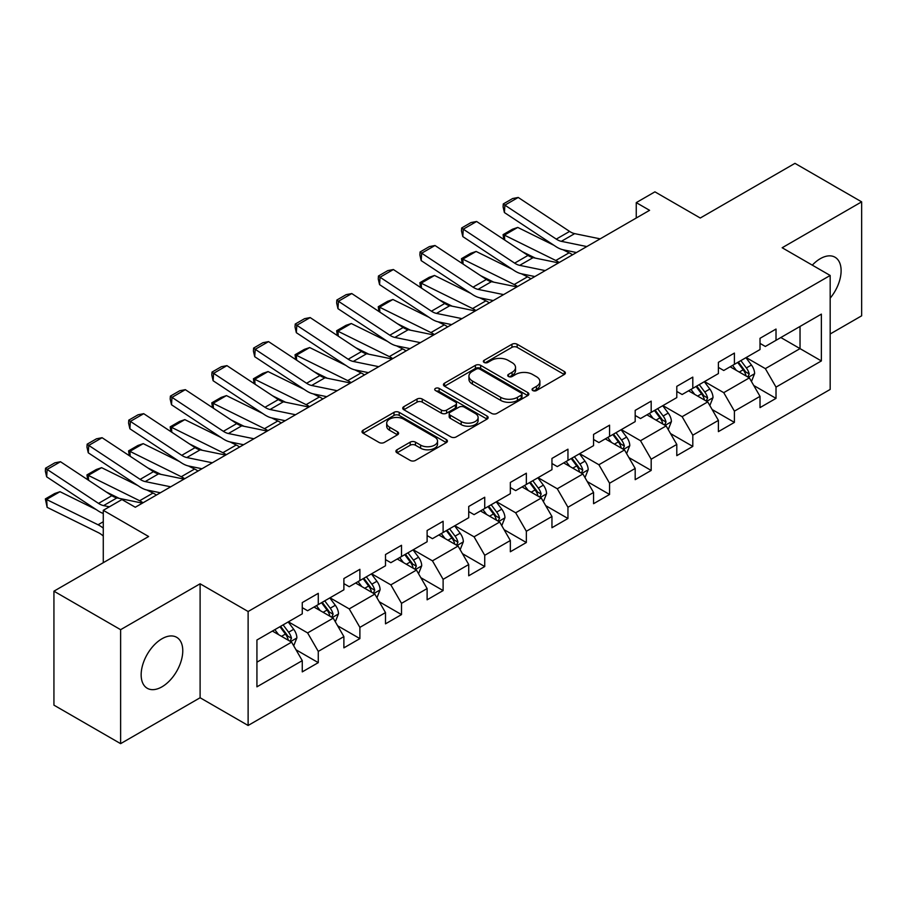 <?xml version="1.0" encoding="UTF-8"?>
<svg xmlns="http://www.w3.org/2000/svg" width="907" height="907" viewBox="0 0 907 907"><rect width="100%" height="100%" fill="white"/><g stroke="black" fill="none" stroke-linecap="round" stroke-linejoin="round"><path stroke-width="1.36" d="M532.817 390.554A2.596 1.497 0 0 0 536.49 390.554L564.301 374.489A3.707 2.143 0 0 0 565.39 372.981A3.707 2.143 0 0 0 564.301 371.473L517.171 344.263A3.707 2.143 0 0 0 511.945 344.263L484.123 360.317A2.596 1.497 0 0 0 483.363 361.383A2.596 1.497 0 0 0 484.123 362.437A2.596 1.497 0 0 0 487.785 362.437L491.39 360.362A11.848 6.837 0 0 1 508.147 360.362L512.07 362.63A11.848 6.837 0 0 1 515.539 367.46A11.848 6.837 0 0 1 512.07 372.301L508.476 374.376A2.596 1.497 0 0 0 507.716 375.441A2.596 1.497 0 0 0 508.476 376.496A2.596 1.497 0 0 0 512.138 376.496L515.732 374.421A11.848 6.837 0 0 1 532.488 374.421L536.422 376.688A11.848 6.837 0 0 1 539.892 381.518A11.848 6.837 0 0 1 536.422 386.359L532.817 388.434A2.596 1.497 0 0 0 532.058 389.5A2.596 1.497 0 0 0 532.817 390.554L532.817 388.434M161.968 686.826A29.421 16.984 120 0 0 181.185 660.897A29.421 16.984 120 0 0 176.672 637.315A29.421 16.984 120 0 0 161.968 638.766A29.421 16.984 120 0 0 142.739 664.695A29.421 16.984 120 0 0 147.251 688.277A29.421 16.984 120 0 0 161.968 686.826M830.177 298.154A29.421 16.984 120 0 0 835.018 257.225A29.421 16.984 120 0 0 820.302 258.676A29.421 16.984 120 0 0 812.298 265.15M396.994 449.77A3.707 2.143 0 0 0 395.906 451.289A3.707 2.143 0 0 0 396.994 452.797L410.213 460.427A3.707 2.143 0 0 0 415.451 460.427L446.346 442.593A3.707 2.143 0 0 0 447.434 441.085A3.707 2.143 0 0 0 446.346 439.566L399.216 412.356A3.707 2.143 0 0 0 393.989 412.356L363.083 430.201A3.707 2.143 0 0 0 362.006 431.709A3.707 2.143 0 0 0 363.083 433.217L379.058 442.446A3.707 2.143 0 0 0 384.296 442.446L397.515 434.804A3.707 2.143 0 0 0 398.604 433.297A3.707 2.143 0 0 0 397.515 431.789L389.602 427.208A9.909 5.714 0 0 1 386.699 423.172A9.909 5.714 0 0 1 392.81 417.889A9.909 5.714 0 0 1 403.604 419.125L434.634 437.038A9.909 5.714 0 0 1 437.537 441.085A9.909 5.714 0 0 1 431.415 446.369A9.909 5.714 0 0 1 420.621 445.122L415.451 442.14A3.707 2.143 0 0 0 410.213 442.14L396.994 449.77L396.994 452.797M830.177 333.991L861.65 315.817L861.65 201.853L794.963 163.351L700.261 218.02L654.922 191.842L636.249 202.624L649.582 210.322L135.29 507.251L121.946 499.553L103.273 510.324L103.273 562.691M120.62 629.685L120.62 743.649L200.107 697.755L200.107 583.791L120.62 629.685L53.932 591.183L148.623 536.513L103.273 510.324M200.107 583.791L248.121 611.511L830.177 275.467L830.177 389.432L248.121 725.475L248.121 611.511M861.65 201.853L782.163 247.747L830.177 275.467M491.651 413.422A3.707 2.143 0 0 0 496.889 413.422L527.783 395.577A3.707 2.143 0 0 0 528.86 394.069A3.707 2.143 0 0 0 527.783 392.561L480.653 365.351A3.707 2.143 0 0 0 475.415 365.351L444.521 383.185A3.707 2.143 0 0 0 443.432 384.693A3.707 2.143 0 0 0 444.521 386.212L491.651 413.422M436.516 391.11A2.596 1.497 0 0 1 439.147 391.484L439.147 388.4L487.07 416.064A3.707 2.143 0 0 1 488.147 417.571A3.707 2.143 0 0 1 487.07 419.091L456.164 436.925A3.707 2.143 0 0 1 450.938 436.925L403.808 409.715L403.808 406.687A3.707 2.143 0 0 0 402.719 408.207A3.707 2.143 0 0 0 403.808 409.715M403.808 406.687L417.027 399.057A3.707 2.143 0 0 1 422.265 399.057L441.38 410.089A3.707 2.143 0 0 0 446.607 410.089L455.382 405.032A3.707 2.143 0 0 0 456.47 403.513A3.707 2.143 0 0 0 455.382 402.005L435.485 390.52A2.596 1.497 0 0 1 434.725 389.454A2.596 1.497 0 0 1 436.324 388.071A2.596 1.497 0 0 1 439.147 388.4M120.62 743.649L53.932 705.147L53.932 591.183M295.999 649.786L318.278 662.643L318.278 651.396L343.889 636.612L343.889 647.859L359.886 638.619L359.886 627.372L385.498 612.588L385.498 623.835L401.506 614.595L401.506 603.348L427.118 588.564L427.118 599.81L443.115 590.57L443.115 579.324L468.726 564.539L468.726 575.786L484.735 566.546L484.735 555.299L510.335 540.515L510.335 551.762L526.343 542.522L526.343 531.275L551.955 516.491L551.955 527.727L567.952 518.487L567.952 507.251L593.563 492.467L593.563 503.702L609.572 494.462L609.572 483.227L635.183 468.443L635.183 479.678L651.181 470.438L651.181 459.203L676.792 444.419L676.792 455.654L692.801 446.414L692.801 435.179L718.401 420.383L718.401 431.63L734.409 422.39L734.409 411.143L760.021 396.359L760.021 407.606L776.018 398.366L776.018 387.119L821.368 360.941L821.368 314.128L800.031 326.441L800.031 348.617L821.368 360.941M318.278 662.643L302.269 671.883L302.269 660.636L256.93 686.826L256.93 640.002L302.269 613.824L302.269 602.577L318.278 593.337L318.278 604.584L343.889 589.799L343.889 578.553L359.886 569.313L359.886 580.559L385.498 565.775L385.498 554.528L401.506 545.288L401.506 556.535L427.118 541.751L427.118 530.504L443.115 521.264L443.115 532.5L468.726 517.716L468.726 506.48L484.735 497.24L484.735 508.476L510.335 493.691L510.335 482.456L526.343 473.216L526.343 484.451L551.955 469.667L551.955 458.432L567.952 449.192L567.952 460.427L593.563 445.643L593.563 434.408L609.572 425.168L609.572 436.403L635.183 421.619L635.183 410.372L651.181 401.132L651.181 412.379L676.792 397.595L676.792 386.348L692.801 377.108L692.801 388.355L718.401 373.571L718.401 362.324L734.409 353.084L734.409 364.331L760.021 349.546L760.021 338.3L776.018 329.06L776.018 340.306L821.368 314.128M314.015 607.044L333.22 618.132L307.609 632.916L288.403 621.828M302.269 607.656L307.609 610.74L318.278 604.584M307.609 632.916L318.278 651.396M333.22 618.132L343.889 636.612M355.623 583.02L374.829 594.108L349.218 608.892L330.012 597.804M343.889 583.632L349.218 586.716L359.886 580.559M349.218 608.892L359.886 627.372M374.829 594.108L385.498 612.588M397.232 558.995L416.438 570.084L390.838 584.868L371.632 573.78M385.498 559.608L390.838 562.691L401.506 556.535M390.838 584.868L401.506 603.348M416.438 570.084L427.118 588.564M438.852 534.971L458.058 546.059L432.446 560.843L413.241 549.755M427.118 535.583L432.446 538.667L443.115 532.5M432.446 560.843L443.115 579.324M458.058 546.059L468.726 564.539M480.461 510.947L499.666 522.035L474.066 536.819L454.849 525.731M468.726 511.559L474.066 514.643L484.735 508.476M474.066 536.819L484.735 555.299M499.666 522.035L510.335 540.515M522.081 486.923L541.286 498.011L515.675 512.795L496.469 501.707M510.335 487.535L515.675 490.619L526.343 484.451M515.675 512.795L526.343 531.275M541.286 498.011L551.955 516.491M563.689 462.899L582.895 473.987L557.283 488.771L538.078 477.683M551.955 463.511L557.283 466.595L567.952 460.427M557.283 488.771L567.952 507.251M582.895 473.987L593.563 492.467M605.298 438.875L624.504 449.963L598.903 464.747L579.698 453.659M593.563 439.487L598.903 442.571L609.572 436.403M598.903 464.747L609.572 483.227M624.504 449.963L635.183 468.443M646.918 414.839L666.123 425.939L640.512 440.723L621.306 429.623M635.183 415.463L640.512 418.535L651.181 412.379M640.512 440.723L651.181 459.203M666.123 425.939L676.792 444.419M688.526 390.815L707.732 401.903L682.132 416.687L662.915 405.599M676.792 391.439L682.132 394.511L692.801 388.355M682.132 416.687L692.801 435.179M707.732 401.903L718.401 420.383M730.146 366.791L749.352 377.879L723.741 392.663L704.535 381.575M718.401 367.414L723.741 370.487L734.409 364.331M723.741 392.663L734.409 411.143M749.352 377.879L760.021 396.359M780.825 337.529L800.031 348.617L765.349 368.639L746.144 357.551M760.021 343.39L765.349 346.463L776.018 340.306M765.349 368.639L776.018 387.119M200.107 697.755L248.121 725.475M636.249 202.624L636.249 218.02M256.93 662.178L291.601 642.156L272.395 631.068M291.601 642.156L302.269 660.636M753.751 385.509L776.018 398.366M712.131 409.533L734.409 422.39M670.522 433.557L692.801 446.414M628.914 457.582L651.181 470.438M587.294 481.606L609.572 494.462M545.685 505.63L567.952 518.487M504.065 529.654L526.343 542.522M462.457 553.678L484.735 566.546M420.848 577.702L443.115 590.57M379.228 601.738L401.506 614.595M337.619 625.762L359.886 638.619M533.86 390.917L536.422 389.443A11.848 6.837 0 0 0 539.892 384.602L539.892 381.518M515.539 367.46L515.539 370.544A11.848 6.837 0 0 1 512.07 375.385L509.507 376.858M564.256 374.523L517.171 347.336A3.707 2.143 0 0 0 511.945 347.336L485.154 362.8M527.727 395.611L480.653 368.423A3.707 2.143 0 0 0 475.415 368.423L444.566 386.235L444.521 383.185M521.23 395.123A2.596 1.497 0 0 0 521.99 394.069A2.596 1.497 0 0 0 521.23 393.014L479.86 369.126A2.596 1.497 0 0 0 476.198 369.126L472.4 371.314A11.848 6.837 0 0 0 468.93 376.156A11.848 6.837 0 0 0 472.4 380.997L500.687 397.323A11.848 6.837 0 0 0 517.443 397.323L521.23 395.123L521.23 398.207A2.596 1.497 0 0 0 521.99 397.153L521.99 394.069M468.93 376.156L468.93 379.239A11.848 6.837 0 0 0 472.4 384.069L472.4 380.997M521.23 398.207L517.443 400.395A11.848 6.837 0 0 1 500.687 400.395L472.4 384.069M403.853 409.749L417.027 402.141L417.027 399.057M456.47 403.513L456.47 406.597A3.707 2.143 0 0 1 455.382 408.105L446.607 413.173A3.707 2.143 0 0 1 441.38 413.173L422.265 402.141A3.707 2.143 0 0 0 417.027 402.141M439.147 391.484L487.014 419.113M461.21 421.54A9.909 5.714 0 0 0 472.003 422.787A9.909 5.714 0 0 0 478.114 417.503A9.909 5.714 0 0 0 475.223 413.456L464.282 407.141A3.707 2.143 0 0 0 459.044 407.141L450.28 412.209A3.707 2.143 0 0 0 449.192 413.717A3.707 2.143 0 0 0 450.28 415.236L461.21 421.54L461.21 424.623A9.909 5.714 0 0 0 472.003 425.859A9.909 5.714 0 0 0 478.114 420.576L478.114 417.503M449.192 413.717L449.192 416.801A3.707 2.143 0 0 0 450.28 418.308L450.28 415.236M461.21 424.623L450.28 418.308M437.537 441.085L437.537 444.158A9.909 5.714 0 0 1 431.415 449.441A9.909 5.714 0 0 1 420.621 448.205L415.451 445.224A3.707 2.143 0 0 0 410.213 445.224L397.039 452.831M386.699 423.172L386.699 426.245A9.909 5.714 0 0 0 389.602 430.292L389.602 427.208M397.47 434.838L389.602 430.292M446.301 442.627L399.216 415.44A3.707 2.143 0 0 0 393.989 415.44L363.14 433.251M751.461 381.53L754.624 373.537A10 5.771 -120 0 0 751.438 365.022L745.928 357.675M503.77 239.425L503.09 234.641L512.432 229.256L517.75 227.419L553.962 245.309M562.952 249.742L569.131 252.792A28.298 16.337 60 0 1 572.532 254.81M736.337 370.373L732.595 365.374M517.75 227.419L504.405 235.117L555.787 260.49A28.298 16.337 60 0 1 559.188 262.508M503.09 234.641L504.405 235.117L504.711 240.049M535.357 258.121L522.33 251.692M747.799 376.995L749.227 373.967A10 5.771 -120 0 0 746.37 367.947L740.86 360.601M738.355 362.052L744.466 370.203A5.091 2.936 60 0 1 745.395 371.745L749.227 373.967M737.663 362.449L743.173 369.795A10 5.771 60 0 1 746.03 375.815M586.818 246.557L561.331 241.33A18.866 10.895 60 0 1 556.274 239.108L504.893 205.152L504.405 212.555L555.787 246.511A28.298 16.337 -120 0 0 563.372 249.833L576.478 252.531M600.162 238.858L574.664 233.632A18.866 10.895 60 0 1 569.607 231.41L518.226 197.454L504.893 205.152L503.283 203.939L512.625 198.542L518.226 197.454M504.405 212.555L503.09 206.898L503.283 203.939M709.841 405.554L713.015 397.561A10 5.771 -120 0 0 709.83 389.046L704.32 381.7M462.162 263.449L461.482 258.665L470.812 253.28L476.13 251.443L512.353 269.334M521.344 273.767L527.511 276.816A28.298 16.337 60 0 1 530.912 278.834M694.717 394.398L690.987 389.398M476.13 251.443L462.797 259.141L514.178 284.526A28.298 16.337 60 0 1 517.58 286.533M461.482 258.665L462.797 259.141L463.092 264.073M493.737 282.145L480.721 275.717M706.19 401.019L707.619 397.992A10 5.771 -120 0 0 704.762 391.983L699.252 384.625M696.746 386.076L702.857 394.228A5.091 2.936 60 0 1 703.775 395.769L707.619 397.992M696.054 386.473L701.553 393.831A10 5.771 60 0 1 704.422 399.84M668.232 429.578L671.407 421.585A10 5.771 -120 0 0 668.21 413.082L662.711 405.724M420.553 287.485L419.873 282.701L429.204 277.304L434.521 275.467L470.733 293.358M479.724 297.791L485.903 300.841A28.298 16.337 60 0 1 489.304 302.859M653.108 418.422L649.367 413.422M434.521 275.467L421.177 283.177L472.57 308.55A28.298 16.337 60 0 1 475.96 310.557M419.873 282.701L421.177 283.177L421.483 288.097M452.128 306.169L439.101 299.741M664.57 425.043L666.01 422.016A10 5.771 -120 0 0 663.142 416.007L657.643 408.649M655.137 410.1L661.237 418.252A5.091 2.936 60 0 1 662.167 419.805L666.01 422.016M654.435 410.497L659.945 417.855A10 5.771 60 0 1 662.802 423.864M545.209 270.581L519.711 265.354A18.866 10.895 60 0 1 514.654 263.132L463.273 229.176L462.797 236.58L514.178 270.535A28.298 16.337 -120 0 0 521.763 273.857L534.869 276.556M558.542 262.883L533.055 257.656A18.866 10.895 60 0 1 527.999 255.434L476.617 221.478L463.273 229.176L461.674 227.963L471.005 222.566L476.617 221.478M462.797 236.58L461.482 230.922L461.674 227.963M503.6 294.605L478.102 289.378A18.866 10.895 60 0 1 473.046 287.156L421.664 253.2L421.177 260.604L472.57 294.56A28.298 16.337 -120 0 0 480.143 297.893L493.261 300.58M516.933 286.907L491.435 281.68A18.866 10.895 60 0 1 486.379 279.458L434.997 245.502L421.664 253.2L420.066 251.987L429.396 246.591L434.997 245.502M421.177 260.604L419.873 254.946L420.066 251.987M626.612 453.613L629.787 445.609A10 5.771 -120 0 0 626.601 437.106L621.091 429.748M378.933 311.509L378.253 306.725L387.595 301.328L392.901 299.491L429.124 317.382M438.115 321.826L444.294 324.865A28.298 16.337 60 0 1 447.684 326.883M611.499 442.446L607.758 437.457M392.901 299.491L379.568 307.201L430.95 332.574A28.298 16.337 60 0 1 434.351 334.581M378.253 306.725L379.568 307.201L379.863 312.121M410.52 330.205L397.493 323.765M622.962 449.067L624.39 446.04A10 5.771 -120 0 0 621.533 440.031L616.023 432.673M613.517 434.124L619.628 442.276A5.091 2.936 60 0 1 620.558 443.829L624.39 446.04M612.826 434.521L618.325 441.879A10 5.771 60 0 1 621.193 447.888M585.004 477.638L588.178 469.645A10 5.771 -120 0 0 584.981 461.13L579.482 453.772M337.325 335.533L336.644 330.749L345.975 325.352L351.292 323.527L387.504 341.406M396.495 345.85L402.674 348.9A28.298 16.337 60 0 1 406.075 350.907M569.879 466.47L566.138 461.482M351.292 323.527L337.96 331.225L389.341 356.598A28.298 16.337 60 0 1 392.742 358.605M336.644 330.749L337.96 331.225L338.254 336.146M368.9 354.229L355.884 347.789M581.353 473.091L582.782 470.064A10 5.771 -120 0 0 579.913 464.055L574.414 456.709M571.909 458.148L578.02 466.3A5.091 2.936 60 0 1 578.938 467.853L582.782 470.064M571.206 458.557L576.716 465.903A10 5.771 60 0 1 579.573 471.912M543.395 501.662L546.558 493.669A10 5.771 -120 0 0 543.372 485.154L537.862 477.808M295.705 359.557L295.024 354.773L304.367 349.376L309.684 347.551L345.896 365.43M354.886 369.875L361.065 372.924A28.298 16.337 60 0 1 364.467 374.931M528.271 490.494L524.529 485.506M309.684 347.551L296.34 355.249L347.721 380.623A28.298 16.337 60 0 1 351.122 382.629M295.024 354.773L296.34 355.249L296.646 360.17M327.291 378.253L314.264 371.813M539.733 497.115L541.162 494.088A10 5.771 -120 0 0 538.305 488.079L532.794 480.733M530.289 482.173L536.4 490.324A5.091 2.936 60 0 1 537.329 491.877L541.162 494.088M529.597 482.581L535.107 489.927A10 5.771 60 0 1 537.964 495.936M461.98 318.629L436.482 313.403A18.866 10.895 60 0 1 431.437 311.192L380.044 277.225L379.568 284.628L430.95 318.584A28.298 16.337 -120 0 0 438.535 321.917L451.641 324.604M475.325 310.931L449.827 305.704A18.866 10.895 60 0 1 444.77 303.482L393.389 269.526L380.044 277.225L378.446 276.011L387.788 270.615L393.389 269.526M379.568 284.628L378.253 278.971L378.446 276.011M420.372 342.653L394.874 337.427A18.866 10.895 60 0 1 389.817 335.216L338.436 301.26L337.96 308.663L389.341 342.619A28.298 16.337 -120 0 0 396.915 345.941L410.032 348.628M433.705 334.955L408.207 329.729A18.866 10.895 60 0 1 403.162 327.506L351.78 293.551L338.436 301.26L336.837 300.036L346.168 294.65L351.78 293.551M337.96 308.663L336.644 302.995L336.837 300.036M378.752 366.677L353.265 361.451A18.866 10.895 60 0 1 348.209 359.24L296.827 325.284L296.34 332.688L347.721 366.643A28.298 16.337 -120 0 0 355.306 369.965L368.412 372.652M392.096 358.979L366.598 353.753A18.866 10.895 60 0 1 361.542 351.542L310.16 317.575L296.827 325.284L295.217 324.06L304.559 318.674L310.16 317.575M296.34 332.688L295.024 327.019L295.217 324.06M337.143 390.702L311.645 385.475A18.866 10.895 60 0 1 306.589 383.264L255.207 349.308L254.731 356.712L306.113 390.668A28.298 16.337 -120 0 0 313.697 393.989L326.803 396.676M350.476 383.003L324.989 377.777A18.866 10.895 60 0 1 319.933 375.566L268.551 341.61L255.207 349.308L253.609 348.084L262.939 342.699L268.551 341.61M254.731 356.712L253.416 351.043L253.609 348.084M295.535 414.737L270.037 409.499A18.866 10.895 60 0 1 264.98 407.288L213.599 373.333L213.111 380.736L264.504 414.692A28.298 16.337 -120 0 0 272.077 418.014L285.195 420.701M308.868 407.028L283.369 401.801A18.866 10.895 60 0 1 278.313 399.59L226.931 365.634L213.599 373.333L212 372.108L221.331 366.723L226.931 365.634M213.111 380.736L211.807 375.067L212 372.108M253.915 438.761L228.417 433.523A18.866 10.895 60 0 1 223.371 431.313L171.99 397.357L171.502 404.76L222.884 438.716A28.298 16.337 -120 0 0 230.469 442.038L243.575 444.725M267.259 431.052L241.761 425.825A18.866 10.895 60 0 1 236.704 423.614L185.323 389.659L171.99 397.357L170.38 396.132L179.722 390.747L185.323 389.659M171.502 404.76L170.187 399.091L170.38 396.132M212.306 462.785L186.808 457.547A18.866 10.895 60 0 1 181.751 455.337L130.37 421.381L129.894 428.784L181.275 462.74A28.298 16.337 -120 0 0 188.849 466.062L201.966 468.749M225.639 455.087L200.141 449.849A18.866 10.895 60 0 1 195.096 447.639L143.714 413.683L130.37 421.381L128.771 420.156L138.102 414.771L143.714 413.683M129.894 428.784L128.579 423.127L128.771 420.156M170.686 486.81L145.199 481.583A18.866 10.895 60 0 1 140.143 479.361L88.761 445.405L88.274 452.808L139.655 486.764A28.298 16.337 -120 0 0 147.24 490.086L160.346 492.773M184.03 479.111L158.532 473.873A18.866 10.895 60 0 1 153.476 471.663L102.094 437.707L88.761 445.405L87.151 444.181L96.493 438.795L102.094 437.707M88.274 452.808L86.959 447.151L87.151 444.181M109.396 506.798L103.579 505.607A18.866 10.895 60 0 1 98.523 503.385L47.141 469.429L46.665 476.833L98.047 510.788A28.298 16.337 -120 0 0 103.273 513.453M142.41 503.136L116.924 497.898A18.866 10.895 60 0 1 111.867 495.687L60.486 461.731L47.141 469.429L45.543 468.216L54.873 462.819L60.486 461.731M46.665 476.833L45.35 471.175L45.543 468.216M501.775 525.686L504.95 517.693A10 5.771 -120 0 0 501.764 509.178L496.254 501.832M254.096 383.582L253.416 378.797L262.747 373.401L268.064 371.575L304.287 389.454M313.278 393.899L319.445 396.949A28.298 16.337 60 0 1 322.847 398.955M486.651 514.518L482.921 509.53M268.064 371.575L254.731 379.273L306.113 404.647A28.298 16.337 60 0 1 309.514 406.665M253.416 378.797L254.731 379.273L255.026 384.194M285.671 402.277L272.656 395.849M498.124 521.14L499.553 518.112A10 5.771 -120 0 0 496.696 512.104L491.186 504.757M488.68 506.197L494.791 514.348A5.091 2.936 60 0 1 495.71 515.902L499.553 518.112M487.989 506.605L493.487 513.952A10 5.771 60 0 1 496.356 519.96M460.166 549.71L463.341 541.717A10 5.771 -120 0 0 460.144 533.203L454.645 525.856M212.487 407.606L211.807 402.821L221.138 397.436L226.455 395.599L262.667 413.479M271.658 417.923L277.837 420.973A28.298 16.337 60 0 1 281.238 422.979M445.042 538.543L441.301 533.554M226.455 395.599L213.111 403.298L264.504 428.671A28.298 16.337 60 0 1 267.894 430.689M211.807 402.821L213.111 403.298L213.417 408.218M244.062 426.301L231.036 419.873M456.504 545.164L457.944 542.137A10 5.771 -120 0 0 455.076 536.128L449.577 528.781M447.072 530.221L453.171 538.384A5.091 2.936 60 0 1 454.101 539.926L457.944 542.137M446.369 530.629L451.879 537.976A10 5.771 60 0 1 454.736 543.985M418.546 573.734L421.721 565.741A10 5.771 -120 0 0 418.535 557.227L413.025 549.88M170.867 431.63L170.187 426.846L179.529 421.46L184.835 419.624L221.059 437.503M230.049 441.947L236.228 444.997A28.298 16.337 60 0 1 239.618 447.015M403.434 562.567L399.692 557.578M184.835 419.624L171.502 427.322L222.884 452.695A28.298 16.337 60 0 1 226.285 454.713M170.187 426.846L171.502 427.322L171.797 432.242M202.454 450.325L189.427 443.897M414.896 569.188L416.324 566.161A10 5.771 -120 0 0 413.467 560.152L407.957 552.805M405.452 554.245L411.563 562.408A5.091 2.936 60 0 1 412.492 563.95L416.324 566.161M404.76 554.653L410.259 562A10 5.771 60 0 1 413.127 568.009M376.938 597.758L380.112 589.765A10 5.771 -120 0 0 376.915 581.251L371.417 573.904M129.259 455.654L128.579 450.87L137.909 445.484L143.227 443.648L179.439 461.527M188.429 465.971L194.608 469.021A28.298 16.337 60 0 1 198.009 471.039M361.814 586.591L358.072 581.602M143.227 443.648L129.894 451.346L181.275 476.719A28.298 16.337 60 0 1 184.677 478.737M128.579 450.87L129.894 451.346L130.189 456.266M160.834 474.35L147.818 467.921M373.287 593.212L374.716 590.196A10 5.771 -120 0 0 371.847 584.176L366.349 576.829M363.843 578.281L369.954 586.432A5.091 2.936 60 0 1 370.872 587.974L374.716 590.196M363.14 578.677L368.65 586.024A10 5.771 60 0 1 371.507 592.044M335.329 621.783L338.492 613.79A10 5.771 -120 0 0 335.307 605.275L329.797 597.928M87.639 479.678L86.959 474.894L96.301 469.509L101.618 467.672L137.83 485.551M146.821 489.995L153 493.045A28.298 16.337 60 0 1 156.401 495.063M320.205 610.626L316.464 605.627M101.618 467.672L88.274 475.37L139.655 500.743A28.298 16.337 60 0 1 143.057 502.761M86.959 474.894L88.274 475.37L88.58 480.291M119.225 498.374L106.198 491.945M331.667 617.236L333.096 614.22A10 5.771 -120 0 0 330.239 608.2L324.729 600.853M322.223 602.305L328.334 610.456A5.091 2.936 60 0 1 329.264 611.998L333.096 614.22M321.532 602.702L327.042 610.048A10 5.771 60 0 1 329.899 616.068M293.709 645.807L296.884 637.814A10 5.771 -120 0 0 293.698 629.299L288.188 621.953M59.998 491.696L46.665 499.394L47.141 507.353L45.35 498.918L54.681 493.533L59.998 491.696L96.221 509.587M278.585 634.651L274.855 629.651M45.35 498.918L98.047 524.768A28.298 16.337 60 0 1 103.273 528.146M103.273 536.071A18.866 10.895 -120 0 0 98.523 532.726L47.141 507.353M290.059 641.26L291.487 638.245A10 5.771 -120 0 0 288.63 632.224L283.12 624.878M280.614 626.329L286.725 634.481A5.091 2.936 60 0 1 287.644 636.022L291.487 638.245M279.923 626.726L285.422 634.072A10 5.771 60 0 1 288.29 640.093M536.422 389.443L536.422 386.359M508.476 376.496L508.476 374.376M512.07 375.385L512.07 372.301M484.123 362.437L484.123 360.317M511.945 347.336L511.945 344.263M517.171 347.336L517.171 344.263M564.301 374.489L564.301 371.473M475.415 368.423L475.415 365.351M480.653 368.423L480.653 365.351M527.783 395.577L527.783 392.561M500.687 400.395L500.687 397.323M517.443 400.395L517.443 397.323M422.265 402.141L422.265 399.057M441.38 413.173L441.38 410.089M446.607 413.173L446.607 410.089M455.382 408.105L455.382 405.032M487.07 419.091L487.07 416.064M410.213 445.224L410.213 442.14M415.451 445.224L415.451 442.14M420.621 448.205L420.621 445.122M397.515 434.804L397.515 431.789M363.083 433.217L363.083 430.201M393.989 415.44L393.989 412.356M399.216 415.44L399.216 412.356M446.346 442.593L446.346 439.566M748.366 377.312L754.567 373.729M746.37 367.947L751.438 365.022M739.262 372.063L743.173 369.795M569.131 252.792L555.787 260.49M561.331 241.33L574.664 233.632M556.274 239.108L569.607 231.41M706.746 401.336L712.947 397.754M704.762 391.983L709.83 389.046M697.642 396.087L701.553 393.831M527.511 276.816L514.178 284.526M665.137 425.36L671.339 421.778M663.142 416.007L668.21 413.082M656.033 420.111L659.945 417.855M485.903 300.841L472.57 308.55M519.711 265.354L533.055 257.656M514.654 263.132L527.999 255.434M478.102 289.378L491.435 281.68M473.046 287.156L486.379 279.458M623.517 449.384L629.719 445.813M621.533 440.031L626.601 437.106M614.424 444.135L618.325 441.879M444.294 324.865L430.95 332.574M581.909 473.409L588.11 469.837M579.913 464.055L584.981 461.13M572.805 468.159L576.716 465.903M402.674 348.9L389.341 356.598M540.3 497.444L546.502 493.862M538.305 488.079L543.372 485.154M531.196 492.184L535.107 489.927M361.065 372.924L347.721 380.623M436.482 313.403L449.827 305.704M431.437 311.192L444.77 303.482M394.874 337.427L408.207 329.729M389.817 335.216L403.162 327.506M353.265 361.451L366.598 353.753M348.209 359.24L361.542 351.542M311.645 385.475L324.989 377.777M306.589 383.264L319.933 375.566M270.037 409.499L283.369 401.801M264.98 407.288L278.313 399.59M228.417 433.523L241.761 425.825M223.371 431.313L236.704 423.614M186.808 457.547L200.141 449.849M181.751 455.337L195.096 447.639M145.199 481.583L158.532 473.873M140.143 479.361L153.476 471.663M103.579 505.607L116.924 497.898M98.523 503.385L111.867 495.687M498.68 521.468L504.882 517.886M496.696 512.104L501.764 509.178M489.576 516.208L493.487 513.952M319.445 396.949L306.113 404.647M457.071 545.492L463.273 541.91M455.076 536.128L460.144 533.203M447.967 540.232L451.879 537.976M277.837 420.973L264.504 428.671M415.451 569.517L421.653 565.934M413.467 560.152L418.535 557.227M406.359 564.256L410.259 562M236.228 444.997L222.884 452.695M373.843 593.541L380.044 589.958M371.847 584.176L376.915 581.251M364.739 588.28L368.65 586.024M194.608 469.021L181.275 476.719M332.234 617.565L338.436 613.982M330.239 608.2L335.307 605.275M323.13 612.304L327.042 610.048M153 493.045L139.655 500.743M290.614 641.589L296.816 638.006M288.63 632.224L293.698 629.299M281.51 636.34L285.422 634.072M103.273 521.752L98.047 524.768"/></g></svg>
